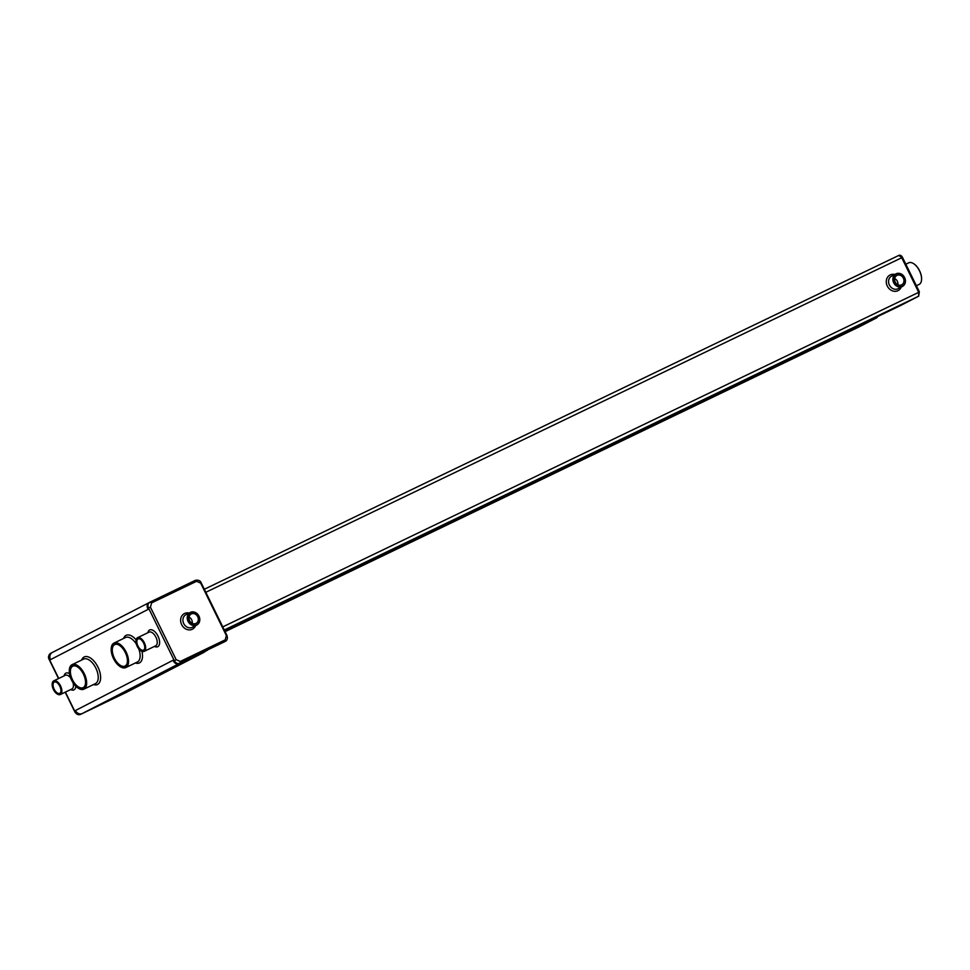 <?xml version="1.0" encoding="UTF-8"?>
<svg xmlns="http://www.w3.org/2000/svg" width="970" height="970" viewBox="0 0 970 970"><rect width="100%" height="100%" fill="white"/><g stroke="black" fill="none" stroke-linecap="round" stroke-linejoin="round"><path stroke-width="1.45" d="M82.304 713.52L179.098 663.638A4.535 3.88 -117.3 0 1 173.606 661.249L173.109 660.23L75.442 710.537A5.662 4.838 62.7 0 0 82.304 713.52L81.431 713.944A4.535 3.88 -117.3 0 1 75.939 711.556L75.442 710.537M52.283 652.495L148.737 602.819L52.38 652.446A5.662 4.838 62.7 0 0 52.283 652.495A5.662 4.838 62.7 0 0 50.513 659.636L148.18 609.33L147.682 608.311A4.535 3.88 -117.3 0 1 149.089 602.6A4.535 3.88 -117.3 0 1 149.174 602.564L149.804 602.237M50.513 659.636L50.003 658.618A4.535 3.88 -117.3 0 1 51.422 652.907A4.535 3.88 -117.3 0 1 51.507 652.859L52.331 652.47M173.606 661.249L174.406 660.837C175.812 663.213 177.643 664.001 179.899 663.225L180.262 661.455L225.222 639.836L226.349 635.52L200.669 583.091L196.546 581.309L151.587 602.916L150.459 607.232L176.152 659.661L180.262 661.455M226.956 635.423L201.129 582.715C200.244 580.606 198.329 579.817 195.382 580.327L149.986 602.14C147.961 603.413 147.464 605.328 148.471 607.899L150.459 607.232M147.682 608.311L148.471 607.899L174.406 660.837L176.152 659.661M196.546 581.309L195.37 580.327L149.089 602.6M50.003 658.618L49.215 659.03C48.221 656.447 48.718 654.532 50.707 653.271L51.422 652.907M81.431 713.944L80.619 714.356C78.4 715.12 76.569 714.32 75.151 711.956L65.414 692.095M49.215 659.03L58.733 678.454M57.363 694.108A7.59 3.941 -115.7 0 0 57.485 694.168A7.59 3.941 -115.7 0 0 60.322 694.544A7.59 3.941 -115.7 0 0 60.382 694.52A7.59 3.941 -115.7 0 0 60.564 685.935A7.59 3.941 -115.7 0 0 53.75 680.855A7.59 3.941 -115.7 0 0 52.259 683.304A7.59 3.941 -115.7 0 0 52.247 683.438M224.664 641.728A4.535 3.88 -117.3 0 1 224.579 641.776A4.535 3.88 -117.3 0 1 224.494 641.813L223.67 642.213M127.264 691.865A4.535 3.88 -117.3 0 1 126.912 692.083A4.535 3.88 -117.3 0 1 126.827 692.119L125.954 692.544A5.662 4.838 62.7 0 0 126.051 692.483A5.662 4.838 62.7 0 0 126.161 692.434M207.301 650.337L180.396 663.686M149.901 602.188L151.587 602.916M78.679 688.433A13.604 7.069 -115.7 0 0 78.788 688.506A13.604 7.069 -115.7 0 0 83.881 689.173A13.604 7.069 -115.7 0 0 83.966 689.124A13.604 7.069 -115.7 0 0 84.317 673.762A13.604 7.069 -115.7 0 0 72.095 664.644A13.604 7.069 -115.7 0 0 69.428 669.033A13.604 7.069 -115.7 0 0 69.416 669.167M120.571 666.863A13.604 7.069 -115.7 0 0 120.692 666.923A13.604 7.069 -115.7 0 0 125.773 667.59A13.604 7.069 -115.7 0 0 125.87 667.542A13.604 7.069 -115.7 0 0 126.209 652.179A13.604 7.069 -115.7 0 0 113.987 643.074A13.604 7.069 -115.7 0 0 111.332 647.463A13.604 7.069 -115.7 0 0 111.307 647.596M141.159 650.943A7.59 3.941 -115.7 0 0 141.28 651.015A7.59 3.941 -115.7 0 0 144.118 651.391A7.59 3.941 -115.7 0 0 144.166 651.367A7.59 3.941 -115.7 0 0 144.36 642.783A7.59 3.941 -115.7 0 0 137.534 637.69A7.59 3.941 -115.7 0 0 136.055 640.151A7.59 3.941 -115.7 0 0 136.03 640.285M56.551 682.322A6.232 3.237 -115.7 0 0 54.332 682.08A6.232 3.237 -115.7 0 0 54.114 689.1A6.232 3.237 -115.7 0 0 59.74 693.32A6.232 3.237 -115.7 0 0 59.776 693.295A6.232 3.237 -115.7 0 0 60.94 691.44M60.031 694.374A7.311 3.795 -115.7 0 0 59.012 684.092A7.311 3.795 -115.7 0 0 52.222 683.571A7.311 3.795 -115.7 0 0 57.254 694.035A7.311 3.795 -115.7 0 0 60.031 694.374M224.494 641.813L225.525 641.279M179.098 663.638L225.295 641.4L225.222 639.836M126.197 692.447L203.094 652.81M194.825 656.726L178.092 664.802M186.301 660.776L182.857 662.474M188.398 659.879L189.938 659.079M190.556 658.836L191.575 658.327M195.831 656.302L197.189 655.647M199.299 654.641L200.487 654.059M83.626 688.979A13.325 6.923 -115.7 0 0 81.771 670.246A13.325 6.923 -115.7 0 0 69.391 669.3A13.325 6.923 -115.7 0 0 78.558 688.373A13.325 6.923 -115.7 0 0 83.626 688.979M125.518 667.396A13.325 6.923 -115.7 0 0 123.663 648.663A13.325 6.923 -115.7 0 0 111.283 647.73A13.325 6.923 -115.7 0 0 120.45 666.79A13.325 6.923 -115.7 0 0 125.518 667.396M143.827 651.21A7.311 3.795 -115.7 0 0 142.808 640.928A7.311 3.795 -115.7 0 0 136.018 640.418A7.311 3.795 -115.7 0 0 141.038 650.882A7.311 3.795 -115.7 0 0 143.827 651.21M59.691 693.659A6.523 3.383 -115.7 0 0 60.916 691.574A6.523 3.383 -115.7 0 0 56.43 682.249A6.523 3.383 -115.7 0 0 53.035 687.354A6.523 3.383 -115.7 0 0 59.691 693.659M192.23 623.334A5.287 4.51 62.7 0 0 189.041 617.126M202.888 652.859L187.44 660.23M192.824 657.66L191.429 658.327M187.343 660.303L185.888 660.994M204.415 652.046L186.361 660.788M185.331 661.285L180.408 663.71M182.651 662.631L181.39 663.213M194.727 656.751L194.036 657.09M196.849 655.744L194.788 656.751M204.476 652.095L200.329 654.083M198.971 616.12A7.081 6.05 62.7 0 0 190.265 612.446A7.081 6.05 62.7 0 0 188.131 621.515A7.081 6.05 62.7 0 0 196.752 625.044A7.081 6.05 62.7 0 0 198.971 616.12M83.129 687.96A12.186 6.329 -115.7 0 0 85.433 684.068A12.186 6.329 -115.7 0 0 77.042 666.62A12.186 6.329 -115.7 0 0 70.689 676.163A12.186 6.329 -115.7 0 0 83.129 687.96M125.021 666.378A12.186 6.329 -115.7 0 0 127.325 662.486A12.186 6.329 -115.7 0 0 118.934 645.05A12.186 6.329 -115.7 0 0 112.581 654.592A12.186 6.329 -115.7 0 0 125.021 666.378M143.475 650.494A6.523 3.383 -115.7 0 0 144.712 648.421A6.523 3.383 -115.7 0 0 140.226 639.085A6.523 3.383 -115.7 0 0 136.831 644.189A6.523 3.383 -115.7 0 0 143.475 650.494M191.32 613.937A5.287 4.51 62.7 0 0 191.223 613.986A5.287 4.51 62.7 0 0 189.635 620.751A5.287 4.51 62.7 0 0 196.061 623.37A5.287 4.51 62.7 0 0 197.686 616.665A5.287 4.51 62.7 0 0 191.32 613.937M140.347 639.157A6.232 3.237 -115.7 0 0 138.128 638.927A6.232 3.237 -115.7 0 0 137.91 645.947A6.232 3.237 -115.7 0 0 143.524 650.167A6.232 3.237 -115.7 0 0 143.572 650.143A6.232 3.237 -115.7 0 0 144.724 648.287M877.377 316.656L876.735 317.784L858.935 326.951L225.101 631.652L858.886 326.975M222.773 626.887L918.711 292.346L918.626 296.202L900.827 305.38L224.531 630.488L900.778 305.404M900.463 256.201L898.681 255.486L204.343 589.263L898.705 255.474L902.512 257.705L901.748 257.729L918.711 292.346L919.22 291.8L918.711 292.346M198.644 654.883L197.54 655.441M200.426 654.035L198.632 654.944M197.831 655.308L195.006 656.69M191.272 658.436L189.514 659.345M193.879 657.199L192.812 657.684M187.501 660.255L200.96 653.768M185.185 661.431L186.931 660.509M201.966 653.319L200.899 653.78M201.214 653.707L201.93 653.356M198.886 616.156A6.802 5.808 62.7 0 0 188.435 614.653A6.802 5.808 62.7 0 0 193.612 625.226A6.802 5.808 62.7 0 0 198.886 616.156M77.163 666.693A11.907 6.184 -115.7 0 0 72.823 666.184A11.907 6.184 -115.7 0 0 72.41 679.594A11.907 6.184 -115.7 0 0 83.141 687.633A11.907 6.184 -115.7 0 0 83.226 687.597A11.907 6.184 -115.7 0 0 85.445 683.935M119.055 645.123A11.907 6.184 -115.7 0 0 114.727 644.601A11.907 6.184 -115.7 0 0 114.302 658.012A11.907 6.184 -115.7 0 0 125.033 666.063A11.907 6.184 -115.7 0 0 125.118 666.014A11.907 6.184 -115.7 0 0 127.337 662.352M897.88 284.768A5.287 4.51 62.7 0 0 894.692 278.56M224.858 631.155L858.996 326.914M877.886 316.402L876.807 317.748M900.863 305.356L918.699 296.165M188.01 660.024L189.368 659.37L188.01 660.024M187.634 660.23L189.368 659.37M896.971 275.371A5.287 4.51 62.7 0 0 896.874 275.419A5.287 4.51 62.7 0 0 895.286 282.173A5.287 4.51 62.7 0 0 901.712 284.804A5.287 4.51 62.7 0 0 903.337 278.099A5.287 4.51 62.7 0 0 896.971 275.371M904.622 277.553A7.081 6.05 62.7 0 0 895.916 273.879A7.081 6.05 62.7 0 0 893.782 282.949A7.081 6.05 62.7 0 0 902.403 286.477A7.081 6.05 62.7 0 0 904.622 277.553M904.537 277.59A6.802 5.808 62.7 0 0 894.085 276.086A6.802 5.808 62.7 0 0 899.263 286.659A6.802 5.808 62.7 0 0 904.537 277.59M908.647 262.858A11.992 6.232 64.3 0 1 908.732 262.809A11.992 6.232 64.3 0 1 913.206 263.404A11.992 6.232 64.3 0 1 921.464 280.56A11.992 6.232 64.3 0 1 919.123 284.428L916.383 285.738M913.328 263.476A11.701 6.075 64.3 0 1 913.449 263.537A11.701 6.075 64.3 0 1 921.5 280.294A11.701 6.075 64.3 0 1 921.476 280.427M75.151 711.956L75.939 711.556M69.488 673.653A9.3 4.826 -115.7 0 0 64.117 675.872M70.701 689.561A9.3 4.826 -115.7 0 0 75.83 686.214M93.472 684.553A15.302 7.954 -115.7 0 0 98.031 667.275A15.302 7.954 -115.7 0 0 81.686 660.036M135.363 662.983A15.302 7.954 -115.7 0 0 141.935 651.343M136.115 639.788A15.302 7.954 -115.7 0 0 123.578 638.454M154.485 646.408A9.3 4.826 -115.7 0 0 159.298 644.783A9.3 4.826 -115.7 0 0 158.001 636.138A9.3 4.826 -115.7 0 0 152.096 629.93A9.3 4.826 -115.7 0 0 147.901 632.707M70.652 677.969A7.59 3.941 -115.7 0 0 65.317 675.29L53.75 680.855M60.322 694.544L71.901 688.979A7.59 3.941 -115.7 0 0 71.95 688.955A7.59 3.941 -115.7 0 0 73.017 682.686M51.349 652.943L50.707 653.271M83.881 689.173L95.448 683.607A13.604 7.069 -115.7 0 0 95.533 683.559A13.604 7.069 -115.7 0 0 95.884 668.197A13.604 7.069 -115.7 0 0 83.662 659.091L72.095 664.644M125.773 667.59L137.34 662.025A13.604 7.069 -115.7 0 0 137.437 661.989A13.604 7.069 -115.7 0 0 138.686 648.712M136.333 644.044A13.604 7.069 -115.7 0 0 125.554 637.508L113.987 643.074M144.118 651.391L155.685 645.826A7.59 3.941 -115.7 0 0 155.733 645.802A7.59 3.941 -115.7 0 0 155.903 637.169A7.59 3.941 -115.7 0 0 149.101 632.137L137.534 637.69M126.827 692.119L80.631 714.356C78.473 715.242 76.557 714.441 74.872 711.956L65.196 692.204M189.114 613.04A8.791 7.505 62.7 0 0 180.796 622.11A8.791 7.505 62.7 0 0 192.266 629.263A8.791 7.505 62.7 0 0 195.6 625.638M190.265 612.446L185.949 614.677A7.081 6.05 62.7 0 0 183.779 623.674A7.081 6.05 62.7 0 0 192.315 627.335A7.081 6.05 62.7 0 0 192.436 627.275L196.752 625.044M898.705 255.474C900.184 254.795 901.482 255.498 902.597 257.608L919.342 291.776L918.663 296.189L224.288 629.991M901.748 257.729L205.822 592.282M894.764 274.474A8.791 7.505 62.7 0 0 886.447 283.543A8.791 7.505 62.7 0 0 897.929 290.697A8.791 7.505 62.7 0 0 901.251 287.071M895.916 273.879L891.6 276.111A7.081 6.05 62.7 0 0 889.429 285.107A7.081 6.05 62.7 0 0 897.965 288.769A7.081 6.05 62.7 0 0 898.087 288.708L902.403 286.477M58.503 678.563L49.058 659.26C47.954 657.272 48.488 655.284 50.634 653.319M126.051 692.483L203.166 652.774M224.579 641.776L225.367 641.364C227.307 640.236 227.829 638.248 226.944 635.423M126.015 692.531L80.619 714.356M126.912 692.083L126.112 692.483M905.834 264.204L908.732 262.809"/></g></svg>

